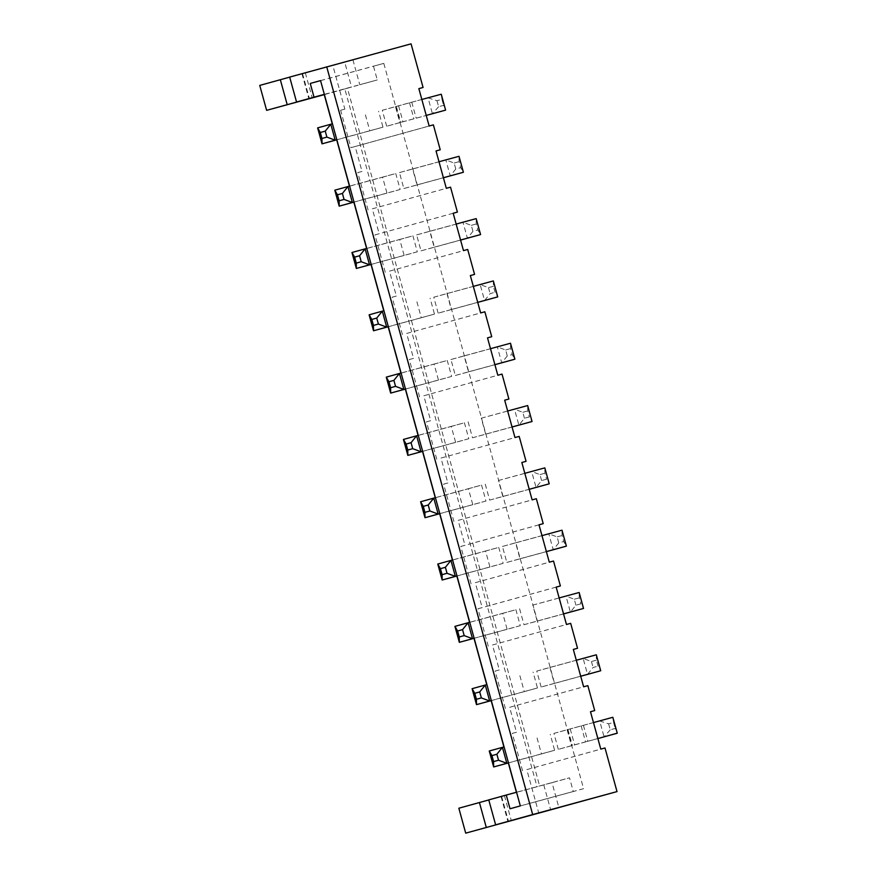 <?xml version="1.0" encoding="UTF-8"?>
<svg xmlns="http://www.w3.org/2000/svg" width="877" height="877" viewBox="0 0 877 877"><rect width="100%" height="100%" fill="white"/><g stroke="black" fill="none" stroke-linecap="round" stroke-linejoin="round"><path stroke-width="0.66" stroke-dasharray="4.38 3.29" d="M411.061 43.85L332.843 65.512L344.858 109.121L340.638 110.272L350.943 147.665L429.149 126.003M332.843 65.512L259.745 85.409M332.284 123.832L336.691 139.838M349.452 186.143L353.859 202.148M366.619 248.454L371.026 264.459M383.775 310.765L388.182 326.77M400.942 373.076L405.349 389.092M418.099 435.387L422.517 451.403M435.266 497.697L439.673 513.714M452.433 560.008L456.84 576.025M469.59 622.33L474.008 638.335M486.757 684.641L491.164 700.646M503.924 746.952L508.331 762.957M516.41 792.282L488.785 799.956M458.846 808.221L516.476 792.534M604.998 747.971L526.792 769.622L538.807 813.242M526.792 769.622L600.789 749.111M587.842 685.661L509.625 707.311L516.487 732.24L512.278 733.391L522.571 770.773M509.625 707.311L583.622 686.801M570.675 623.35L492.468 645.001L499.331 669.929L495.11 671.08L505.404 708.463M492.468 645.001L566.465 624.49M553.519 561.039L475.301 582.69L482.164 607.618L477.943 608.759L488.248 646.152M475.301 582.69L549.298 562.179M536.351 498.728L458.134 520.379L464.996 545.308L460.787 546.448L471.081 583.841M458.134 520.379L532.131 499.868M519.184 436.406L440.978 458.068L447.84 482.997L443.619 484.137L453.924 521.53M440.978 458.068L514.974 437.557M502.028 374.095L423.81 395.757L430.673 420.686L426.463 421.826L436.757 459.219M423.81 395.757L497.807 375.246M484.86 311.784L406.643 333.446L413.516 358.375L409.296 359.515L419.59 396.908M406.643 333.446L480.64 312.936M467.693 249.474L389.487 271.136L396.349 296.053L392.129 297.204L402.433 334.597M389.487 271.136L463.484 250.625M450.537 187.163L372.319 208.825L379.182 233.742L374.972 234.893L385.266 272.287M372.319 208.825L446.316 188.314M433.37 124.852L355.152 146.514L362.026 171.432L357.805 172.583L368.099 209.976M355.152 146.514L350.943 147.665M340.638 110.272L344.858 109.121M386.68 126.233L382.284 110.272L395.461 106.632L399.857 122.583L386.68 126.233L426.244 115.457L399.857 122.583M357.805 172.583L362.026 171.432M403.848 188.544L417.013 184.894L412.628 168.943L399.452 172.583L403.848 188.544L443.411 177.768M453.19 213.254L379.182 233.742M374.972 234.893L453.179 213.243M421.004 250.855L434.181 247.204L429.785 231.254L416.619 234.904L421.004 250.855L460.578 240.079M392.129 297.204L396.349 296.053M438.171 313.166L433.775 297.215L446.952 293.565L451.348 309.515L438.171 313.166L477.735 302.39M409.296 359.515L413.516 358.375M455.338 375.477L468.504 371.826L464.119 355.876L450.942 359.526L455.338 375.477L494.902 364.7M426.463 421.826L430.673 420.686M468.11 421.837L472.495 437.787L485.672 434.137L481.276 418.186L514.492 409.197L518.888 425.148L524.446 418.263L529.379 416.893L532.054 421.508M443.619 484.137L447.84 482.997M485.266 484.148L489.662 500.098L502.839 496.448L498.443 480.497L531.659 471.508L536.044 487.459L541.602 480.574L546.546 479.204L549.221 483.819M539.004 524.819L464.996 545.308M460.787 546.448L538.993 524.797M506.829 562.409L519.995 558.759L515.61 542.808L502.433 546.459L506.829 562.409L546.393 551.633M556.171 587.13L482.164 607.618M477.943 608.759L556.161 587.108M519.601 608.77L523.986 624.72L537.163 621.069L532.767 605.119L565.983 596.13L570.379 612.08L575.926 605.196L580.87 603.825L583.545 608.441M495.11 671.08L499.331 669.929M541.153 687.031L536.757 671.08L549.934 667.43L554.33 683.38L541.153 687.031L580.717 676.255M512.278 733.391L516.487 732.24M558.32 749.342L553.924 733.391L567.09 729.741L571.486 745.691L558.32 749.342L597.884 738.577M324.402 94.595L344.825 88.939L537.064 786.833M289.673 77.077L352.927 59.855L344.694 62.135L351.556 87.053L324.369 94.475M351.556 87.053L347.435 88.193L539.673 786.077M344.825 88.939L347.435 88.193M344.694 62.135L289.684 77.143M421.837 99.463L395.461 106.632M382.284 110.272L441.197 94.179M409.515 102.795L413.911 118.757M396.349 106.446L400.734 122.396M443.389 177.713L417.013 184.894M399.452 172.583L445.834 159.954L450.23 175.904L455.788 169.02L460.732 167.65L463.407 172.254M439.004 161.752L412.628 168.943M455.788 169.02L454.143 163.034L445.834 159.954L459.011 156.303L459.077 161.664L460.732 167.65M460.557 240.024L434.181 247.204M416.619 234.904L463.001 222.265L467.397 238.215L472.955 231.331L477.888 229.96L480.574 234.565M456.161 224.073L429.785 231.254M472.955 231.331L471.3 225.345L463.001 222.265L476.178 218.614L476.244 223.975L477.888 229.96M473.328 286.384L446.952 293.565M433.775 297.215L493.334 280.925L493.411 286.286L495.056 292.271L497.73 296.886M477.724 302.335L451.348 309.515M493.411 286.286L488.467 287.656L480.168 284.576L484.564 300.526L490.111 293.642L495.056 292.271M494.88 364.646L468.504 371.826M450.942 359.526L497.325 346.886L501.721 362.837L507.279 355.952L512.223 354.582L514.898 359.197M490.495 348.695L464.119 355.876M507.279 355.952L505.634 349.967L497.325 346.886L510.502 343.236L510.567 348.597L512.223 354.582M472.495 437.787L512.058 427.011M507.651 411.006L481.276 418.186M524.446 418.263L522.791 412.278L514.492 409.197L527.669 405.558L527.735 410.907L529.379 416.893M512.047 426.956L485.672 434.137M489.662 500.098L529.226 489.322M524.819 473.317L498.443 480.497M541.602 480.574L539.958 474.589L531.659 471.508L544.825 467.869L544.902 473.218L546.546 479.204M529.215 489.267L502.839 496.448M546.371 551.578L519.995 558.759M502.433 546.459L548.816 533.819L553.212 549.769L558.77 542.885L563.703 541.515L566.389 546.13M541.986 535.628L515.61 542.808M558.77 542.885L557.125 536.899L548.816 533.819L561.993 530.179L562.058 535.529L563.703 541.515M523.986 624.72L563.549 613.944M559.142 597.939L532.767 605.119M575.926 605.196L574.282 599.21L565.983 596.13L579.16 592.49L579.226 597.84L580.87 603.825M563.538 613.889L537.163 621.069M576.31 660.249L549.934 667.43M536.757 671.08L596.316 654.801L596.382 660.162L598.037 666.136L600.712 670.752M580.706 676.2L554.33 683.38M596.382 660.162L591.449 661.521L583.15 658.441L587.535 674.402L593.093 667.507L598.037 666.136M593.477 722.582L567.09 729.741M553.924 733.391L612.837 717.287M581.155 725.915L585.551 741.865L571.486 745.691M597.873 738.533L585.551 741.865M567.978 729.565L572.374 745.516M488.763 799.89L552.017 782.668L558.879 807.585M543.784 784.937L550.646 809.833M352.927 59.855L359.789 84.773L377.285 79.928L373.503 66.224L383.797 63.374L583.578 788.675L573.295 791.525L569.513 777.822L552.017 782.668M317.627 127.889L332.438 123.789M365.424 114.865L369.809 130.826L382.986 127.176L378.59 111.226M334.795 190.199L382.58 177.187L386.976 193.137L400.153 189.487L395.757 173.536L349.605 186.099M382.58 177.187L395.757 173.536M351.951 252.51L399.748 239.498L404.144 255.448L417.309 251.798L412.924 235.847L366.772 248.41M399.748 239.498L412.924 235.847M386.286 377.132L434.071 364.119L438.467 380.07L451.644 376.419L447.248 360.469L401.096 373.043M434.071 364.119L447.248 360.469M369.118 314.821L383.929 310.721M416.915 301.809L421.3 317.759L434.477 314.109L430.081 298.158M403.442 439.443L451.238 426.43L455.634 442.381L468.8 438.73L464.415 422.78L418.263 435.354M451.238 426.43L464.415 422.78M489.256 750.997L504.078 746.908M537.053 737.985L541.449 753.935L554.626 750.284L550.23 734.334M472.1 688.686L486.91 684.597M519.886 675.674L524.282 691.624L537.458 687.974L533.063 672.023M454.933 626.375L502.729 613.363L507.125 629.313L520.291 625.663L515.895 609.712L469.743 622.286M502.729 613.363L515.895 609.712M420.609 501.754L468.406 488.741L472.791 504.692L485.968 501.041L481.572 485.091L435.42 497.665M468.406 488.741L481.572 485.091M437.766 564.064L485.562 551.052L489.958 567.002L503.135 563.352L498.739 547.401L452.587 559.975M485.562 551.052L498.739 547.401M501.063 796.601L507.926 821.53M504.428 795.658L511.28 820.554M501.611 796.426L508.474 821.321M301.973 73.789L308.836 98.717M305.328 72.846L312.19 97.742M302.521 73.613L309.373 98.509M324.347 94.431L359.789 84.773M411.773 102.214L416.169 118.165M398.607 105.865L403.003 121.815M441.263 94.223L441.92 99.353L436.976 100.723L428.086 97.873L432.416 113.78M436.976 100.723L438.621 106.709L443.565 105.339L445.615 110.053M438.621 106.709L432.449 113.703M454.143 163.034L459.077 161.664M471.3 225.345L476.244 223.975M488.467 287.656L490.111 293.642M505.634 349.967L510.567 348.597M522.791 412.278L527.735 410.907M539.958 474.589L544.902 473.218M557.125 536.899L562.058 535.529M574.282 599.21L579.226 597.84M591.449 661.521L593.093 667.507M583.413 725.323L587.809 741.273M570.236 728.973L574.632 744.924M612.891 717.342L613.549 722.473L608.605 723.832L599.715 720.982L604.056 736.888M608.605 723.832L610.26 729.817L615.194 728.447L617.255 733.172M610.26 729.817L604.078 736.812M324.337 94.354L377.285 79.928M320.554 80.64L373.503 66.224M320.543 80.596L383.797 63.374M520.324 805.908L583.578 788.675M510.03 808.758L573.295 791.525M516.564 792.238L569.513 777.822M382.986 127.176L336.834 139.739M336.845 139.805L369.809 130.826M400.153 189.487L354.001 202.05M354.012 202.116L386.976 193.137M417.309 251.798L371.157 264.372M371.179 264.426L404.144 255.448M451.644 376.419L405.492 388.993M405.503 389.048L438.467 380.07M434.477 314.109L388.325 326.683M388.336 326.737L421.3 317.759M422.67 451.359L455.634 442.381M468.8 438.73L422.648 451.304M554.626 750.284L508.474 762.858M508.485 762.913L541.449 753.935M537.458 687.974L491.306 700.548M491.317 700.602L524.282 691.624M474.161 638.292L507.125 629.313M520.291 625.663L474.139 638.237M439.826 513.67L472.791 504.692M485.968 501.041L439.815 513.615M503.135 563.352L456.983 575.926M456.994 575.981L489.958 567.002M441.92 99.353L443.565 105.339M613.549 722.473L615.194 728.447"/><path stroke-width="1.32" d="M289.684 77.143L259.745 85.409L266.619 110.338L324.249 94.639L332.284 123.832M336.691 139.838L349.452 186.143M353.859 202.148L366.619 248.454M371.026 264.459L383.775 310.765M388.182 326.77L400.942 373.076M405.349 389.092L418.099 435.387M422.517 451.403L435.266 497.697M439.673 513.714L452.433 560.008M456.84 576.025L469.59 622.33M474.008 638.335L486.757 684.641M491.164 700.646L503.924 746.952M508.331 762.957L516.41 792.282M488.785 799.956L458.846 808.221L465.709 833.15L617.013 791.591L604.998 747.971L600.789 749.111L590.484 711.729L594.705 710.578L587.842 685.661L583.622 686.801L573.328 649.418L577.537 648.267L570.675 623.35L566.465 624.49L556.161 587.108L560.381 585.957L553.519 561.039L549.298 562.179L538.993 524.797L543.214 523.646L536.351 498.728L532.131 499.868L521.837 462.486L526.057 461.335L519.184 436.406L514.974 437.557L504.67 400.175L508.89 399.024L502.028 374.095L497.807 375.246L487.513 337.864L491.723 336.713L484.86 311.784L480.64 312.936L470.346 275.553L474.567 274.402L467.693 249.474L463.484 250.625L453.179 213.243L457.399 212.091L450.537 187.163L446.316 188.314L436.022 150.932L440.232 149.781L433.37 124.852L429.149 126.003L418.855 88.621L423.076 87.47L411.061 43.85L289.673 77.077L296.536 102.006L324.347 94.431M423.076 87.47L418.855 88.632M440.232 149.781L436.022 150.943M457.399 212.091L453.19 213.254M474.567 274.402L470.346 275.564M491.723 336.713L487.513 337.875M508.89 399.024L504.681 400.186M526.057 461.335L521.837 462.497M543.214 523.646L539.004 524.819M560.381 585.957L556.171 587.13M577.537 648.267L573.328 649.44M594.705 710.578L590.495 711.751M296.536 102.006L314.032 97.161L310.25 83.447L320.543 80.596L520.324 805.908L510.03 808.758L506.259 795.044L488.763 799.89L495.626 824.818L558.879 807.585L465.709 833.15M495.626 824.818L532.679 814.558L326.715 66.816M617.013 791.591L532.679 814.558M479.423 802.532L486.296 827.449M324.369 94.475L266.619 110.338M280.333 79.719L287.196 104.637M445.593 110.129L426.233 115.413L445.593 110.129L441.263 94.223L421.837 99.463M443.411 177.768L463.407 172.254L443.389 177.713M463.407 172.254L459.011 156.303L439.004 161.752M460.578 240.079L480.574 234.565L460.557 240.024M480.574 234.565L476.178 218.614L456.161 224.073M477.735 302.39L497.73 296.886L493.334 280.925L473.328 286.384M497.73 296.886L477.724 302.335M494.902 364.7L514.898 359.197L494.88 364.646M514.898 359.197L510.502 343.236L490.495 348.695M512.058 427.011L532.054 421.508L512.047 426.956M532.054 421.508L527.669 405.558L507.651 411.006M529.226 489.322L549.221 483.819L529.215 489.267M549.221 483.819L544.825 467.869L524.819 473.317M546.393 551.633L566.389 546.13L546.371 551.578M566.389 546.13L561.993 530.179L541.986 535.628M563.549 613.944L583.545 608.441L563.538 613.889M583.545 608.441L579.16 592.49L559.142 597.939M580.717 676.255L600.712 670.752L596.316 654.801L576.31 660.249M600.712 670.752L580.706 676.2M597.884 738.577L617.255 733.172L612.837 717.287L593.477 722.582M617.222 733.238L597.873 738.533M314.032 97.161L324.337 94.354M310.25 83.447L320.554 80.64M506.259 795.044L516.564 792.238M332.438 123.789L317.627 127.889L322.023 143.839L336.845 139.805M336.834 139.739L322.023 143.839L321.958 138.478L326.891 137.108L335.189 140.188L330.804 124.238L325.246 131.133L320.302 132.493L317.627 127.889M354.001 202.05L339.18 206.15L354.012 202.116M334.795 190.199L339.18 206.15L339.114 200.789L344.058 199.419L352.357 202.499L347.961 186.549L334.795 190.199L337.47 194.804L339.114 200.789M349.605 186.099L347.961 186.549L342.414 193.444L337.47 194.804M371.157 264.372L356.347 268.461L371.179 264.426M351.951 252.51L356.347 268.461L356.281 263.1L361.214 261.73L369.524 264.81L365.128 248.86L351.951 252.51L354.637 257.114L356.281 263.1M366.772 248.41L365.128 248.86L359.57 255.755L354.637 257.114M405.492 388.993L390.671 393.082L405.503 389.048M386.286 377.132L390.671 393.082L390.605 387.722L395.549 386.351L403.848 389.432L399.452 373.481L386.286 377.132L388.96 381.747L390.605 387.722M401.096 373.043L399.452 373.481L393.894 380.377L388.96 381.747M383.929 310.721L369.118 314.821L373.514 330.772L388.336 326.737M388.325 326.683L373.514 330.772L373.449 325.411L378.382 324.041L386.68 327.121L382.295 311.171L376.737 318.066L371.793 319.436L369.118 314.821M418.263 435.354L403.442 439.443L407.838 455.393L422.67 451.359M422.648 451.304L407.838 455.393L407.772 450.033L406.128 444.058L403.442 439.443M406.128 444.058L411.061 442.688L416.619 435.792L421.015 451.743L412.705 448.673L407.772 450.033M504.078 746.908L489.256 750.997L493.652 766.947L508.485 762.913M508.474 762.858L493.652 766.947L493.587 761.598L498.531 760.227L506.829 763.308L502.433 747.357L496.875 754.242L491.942 755.612L489.256 750.997M486.91 684.597L472.1 688.686L476.496 704.637L491.317 700.602M491.306 700.548L476.496 704.637L476.419 699.276L481.363 697.917L489.662 700.997L485.266 685.047L479.719 691.931L474.775 693.301L472.1 688.686M469.743 622.286L454.933 626.375L459.329 642.326L474.161 638.292M474.139 638.237L459.329 642.326L459.263 636.965L457.608 630.991L454.933 626.375M457.608 630.991L462.552 629.62L468.11 622.725L472.506 638.686L464.196 635.606L459.263 636.965M435.42 497.665L420.609 501.754L425.005 517.704L439.826 513.67M439.815 513.615L425.005 517.704L424.928 512.343L423.284 506.369L420.609 501.754M423.284 506.369L428.228 504.999L433.775 498.103L438.171 514.054L429.873 510.984L424.928 512.343M456.983 575.926L442.161 580.015L456.994 575.981M437.766 564.064L442.161 580.015L442.096 574.654L447.04 573.295L455.338 576.375L450.942 560.414L437.766 564.064L440.451 568.68L442.096 574.654M452.587 559.975L450.942 560.414L445.384 567.309L440.451 568.68M325.246 131.133L326.891 137.108M320.302 132.493L321.958 138.478M342.414 193.444L344.058 199.419M359.57 255.755L361.214 261.73M393.894 380.377L395.549 386.351M376.737 318.066L378.382 324.041M371.793 319.436L373.449 325.411M411.061 442.688L412.705 448.673M496.875 754.242L498.531 760.227M491.942 755.612L493.587 761.598M479.719 691.931L481.363 697.917M474.775 693.301L476.419 699.276M462.552 629.62L464.196 635.606M428.228 504.999L429.873 510.984M445.384 567.309L447.04 573.295"/></g></svg>
